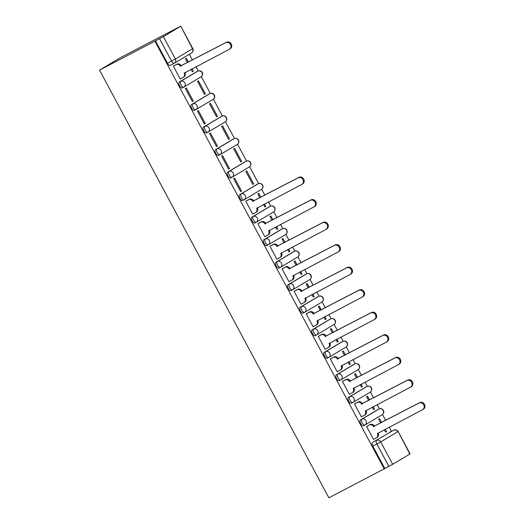 <?xml version="1.0" encoding="UTF-8"?>
<svg xmlns="http://www.w3.org/2000/svg" width="524" height="524" viewBox="0 0 524 524"><rect width="100%" height="100%" fill="white"/><g stroke="black" fill="none" stroke-linecap="round" stroke-linejoin="round"><path stroke-width="0.79" d="M382.068 414.785A3.275 2.961 -120.8 0 0 382.199 414.713L365.051 424.938A3.275 2.961 -120.8 0 1 364.92 425.01A3.275 1.408 -117.6 0 1 364.894 425.029A3.275 1.408 -117.6 0 1 362.163 422.848A3.275 1.408 -117.6 0 1 361.829 419.239L378.97 409.008A3.275 1.408 -117.6 0 1 379.003 408.989L377.562 409.748A3.275 1.408 62.4 0 0 377.562 409.748A3.275 1.408 62.4 0 0 377.529 409.761L360.381 419.993A3.275 1.408 62.4 0 0 360.722 423.602A3.275 1.408 62.4 0 0 363.453 425.783A3.275 1.408 62.4 0 0 363.479 425.77L364.861 425.043M365.51 387.203A3.275 1.408 62.4 0 0 365.483 387.223A3.275 1.408 62.4 0 0 365.451 387.236L348.303 397.467A3.275 1.408 62.4 0 0 348.643 401.076A3.275 1.408 62.4 0 0 351.375 403.257A3.275 1.408 62.4 0 0 351.401 403.244L352.783 402.517M353.438 364.684A3.275 1.408 62.4 0 0 353.405 364.697A3.275 1.408 62.4 0 0 353.373 364.711L336.231 374.942A3.275 1.408 62.4 0 0 336.565 378.551A3.275 1.408 62.4 0 0 339.297 380.732A3.275 1.408 62.4 0 0 339.323 380.719L340.705 379.992M341.36 342.159A3.275 1.408 62.4 0 0 341.327 342.172A3.275 1.408 62.4 0 0 341.294 342.185L324.153 352.416A3.275 1.408 62.4 0 0 324.487 356.025A3.275 1.408 62.4 0 0 327.218 358.206A3.275 1.408 62.4 0 0 327.245 358.193L328.627 357.473M329.282 319.633A3.275 1.408 62.4 0 0 329.249 319.647A3.275 1.408 62.4 0 0 329.216 319.666L312.075 329.891A3.275 1.408 62.4 0 0 312.409 333.5A3.275 1.408 62.4 0 0 315.14 335.681A3.275 1.408 62.4 0 0 315.173 335.668L316.548 334.947M317.203 297.108A3.275 1.408 62.4 0 0 317.171 297.121A3.275 1.408 62.4 0 0 317.144 297.141L299.997 307.365A3.275 1.408 62.4 0 0 300.331 310.981A3.275 1.408 62.4 0 0 303.062 313.162A3.275 1.408 62.4 0 0 303.095 313.142L304.477 312.422M305.125 274.583A3.275 1.408 62.4 0 0 305.092 274.596A3.275 1.408 62.4 0 0 305.066 274.615L287.918 284.84A3.275 1.408 62.4 0 0 288.252 288.455A3.275 1.408 62.4 0 0 290.984 290.637A3.275 1.408 62.4 0 0 291.017 290.617L292.399 289.896M293.047 252.057A3.275 1.408 62.4 0 0 293.014 252.07A3.275 1.408 62.4 0 0 292.988 252.09L275.84 262.321A3.275 1.408 62.4 0 0 276.174 265.93A3.275 1.408 62.4 0 0 278.906 268.111A3.275 1.408 62.4 0 0 278.938 268.091L280.32 267.371M280.91 229.564L263.762 239.796A3.275 1.408 62.4 0 0 264.096 243.405A3.275 1.408 62.4 0 0 266.827 245.586A3.275 1.408 62.4 0 0 266.86 245.566L268.242 244.846A3.275 1.408 -117.6 0 1 265.544 242.651A3.275 1.408 -117.6 0 1 265.203 239.036L282.351 228.811A3.275 1.408 -117.6 0 1 282.384 228.792L280.936 229.545A3.275 1.408 62.4 0 0 280.91 229.564L282.351 228.811A3.275 2.961 -120.8 0 1 285.58 234.51A3.275 3.275 0 0 0 286.759 230.102A3.275 3.275 0 0 0 282.384 228.792M268.891 207.006A3.275 1.408 62.4 0 0 268.858 207.026A3.275 1.408 62.4 0 0 268.832 207.039L251.684 217.27A3.275 1.408 62.4 0 0 252.024 220.879A3.275 1.408 62.4 0 0 254.749 223.06A3.275 1.408 62.4 0 0 254.782 223.047L256.164 222.32M256.812 184.481A3.275 1.408 62.4 0 0 256.786 184.5A3.275 1.408 62.4 0 0 256.753 184.513L239.606 194.745A3.275 1.408 62.4 0 0 239.946 198.354A3.275 1.408 62.4 0 0 242.671 200.535A3.275 1.408 62.4 0 0 242.704 200.522L244.086 199.795M244.734 161.962A3.275 1.408 62.4 0 0 244.708 161.975A3.275 1.408 62.4 0 0 244.675 161.988L227.527 172.219A3.275 1.408 62.4 0 0 227.868 175.828A3.275 1.408 62.4 0 0 230.599 178.009A3.275 1.408 62.4 0 0 230.626 177.996L232.008 177.269M232.656 139.436A3.275 1.408 62.4 0 0 232.63 139.45A3.275 1.408 62.4 0 0 232.597 139.463L215.449 149.694A3.275 1.408 62.4 0 0 215.79 153.303A3.275 1.408 62.4 0 0 218.521 155.484A3.275 1.408 62.4 0 0 218.547 155.471L219.929 154.75M220.578 116.911A3.275 1.408 62.4 0 0 220.552 116.924A3.275 1.408 62.4 0 0 220.519 116.944L203.371 127.168A3.275 1.408 62.4 0 0 203.712 130.777A3.275 1.408 62.4 0 0 206.443 132.958A3.275 1.408 62.4 0 0 206.469 132.945L207.851 132.225M208.506 94.385A3.275 1.408 62.4 0 0 208.473 94.399A3.275 1.408 62.4 0 0 208.441 94.418L191.299 104.643A3.275 1.408 62.4 0 0 191.633 108.258A3.275 1.408 62.4 0 0 194.365 110.44A3.275 1.408 62.4 0 0 194.391 110.42L195.773 109.699M196.428 71.86A3.275 1.408 62.4 0 0 196.395 71.873A3.275 1.408 62.4 0 0 196.362 71.893L179.221 82.117A3.275 1.408 62.4 0 0 179.555 85.733A3.275 1.408 62.4 0 0 182.287 87.914A3.275 1.408 62.4 0 0 182.313 87.894L183.695 87.174M391.48 431.304L389.234 427.119M385.651 420.431L382.481 414.523M379.415 408.812L377.156 404.594M373.573 397.906L370.403 391.998M367.344 386.286L365.077 382.068M361.495 375.381L358.324 369.472M355.265 363.761L352.999 359.543M349.416 352.855L346.246 346.947M343.187 341.235L340.928 337.017M337.338 330.33L334.168 324.422M331.109 318.71L328.849 314.492M325.26 307.804L322.096 301.896M319.031 296.184L316.771 291.966M313.182 285.285L310.018 279.371M306.953 273.659L304.693 269.447M301.103 262.76L297.94 256.852M294.874 251.134L292.615 246.922M289.025 240.234L285.862 234.326M282.796 228.615L280.537 224.396M276.947 217.709L273.783 211.801M270.718 206.089L268.458 201.871M264.875 195.183L261.705 189.275M258.64 183.564L249.627 166.75M246.562 161.038L237.549 144.224M234.483 138.513L225.471 121.699M222.412 115.987L213.392 99.174M210.334 93.462L201.314 76.648M198.255 70.936L195.996 66.725M192.406 60.037L189.328 54.286M175.671 28.827L120.323 57.719L99.54 70.118L154.875 41.186L384.19 468.869L328.862 497.8L99.54 70.118M409.84 454.059L398.109 431.501L410.109 453.882L392.699 464.29L384.799 468.508L372.8 446.127A3.275 1.408 -117.6 0 1 372.459 442.518L393.675 430.165A3.275 1.408 -117.6 0 1 393.701 430.145A3.275 1.408 -117.6 0 1 393.753 430.125M384.799 468.508L384.19 468.869M180.525 26.377L163.377 36.608L175.376 58.989L192.524 48.758L180.787 26.2L175.651 28.787M155.477 40.826L167.477 63.208L175.376 58.989A3.275 2.961 59.2 0 1 174.302 63.247A3.275 1.408 -117.6 0 1 174.276 63.26A3.275 1.408 -117.6 0 1 171.544 61.079L159.545 38.697L154.875 41.186M159.545 38.697L163.377 36.608M174.256 65.552L173.306 66.017L180.269 79.013L181.18 78.469L180.243 78.96M191.057 69.299L192.387 71.788L193.297 71.244L192.36 71.736M205.375 93.77L198.406 80.775L197.502 81.318L204.465 94.307L205.375 93.77L204.439 94.261M193.258 100.994L186.289 87.999L185.385 88.543L192.347 101.538L193.258 100.994L192.321 101.486M217.453 116.295L210.484 103.3L209.58 103.837L216.543 116.832L217.453 116.295L216.517 116.78M205.336 123.52L198.367 110.525L197.463 111.068L204.426 124.064L205.336 123.52L204.399 124.011M229.532 138.814L222.562 125.826L221.652 126.363L228.621 139.358L229.532 138.814L228.595 139.305M217.414 146.045L210.445 133.05L209.534 133.594L216.504 146.589L217.414 146.045L216.478 146.537M241.61 161.34L234.641 148.344L233.73 148.888L240.699 161.883L241.61 161.34L240.673 161.831M229.492 168.571L222.523 155.576L221.613 156.119L228.582 169.114L229.492 168.571L228.556 169.062M253.688 183.865L246.719 170.87L245.808 171.413L252.778 184.409L253.688 183.865L252.751 184.356M241.571 191.096L234.601 178.101L233.691 178.645L240.66 191.64L241.571 191.096L240.634 191.588M260.873 197.273L258.797 193.395L257.887 193.939L259.937 197.764M246.719 200.699L245.769 201.17L252.738 214.165L253.649 213.622L252.712 214.113M263.526 204.452L264.856 206.934L265.766 206.391L264.83 206.882M272.952 219.798L270.875 215.921L269.965 216.464L272.015 220.29M258.797 223.224L257.847 223.689L264.817 236.684L267.594 235.138A3.275 2.961 -120.8 0 0 268.668 230.881L313.784 207.013A3.766 3.399 -120.8 0 0 313.935 206.928A3.766 3.399 -120.8 0 0 314.97 202.028A3.766 3.399 -120.8 0 0 310.221 200.371L264.869 223.807A3.275 2.961 -120.8 0 0 260.703 222.287L261.489 221.816A3.275 2.961 59.2 0 1 265.661 223.335L311.007 199.899A3.766 3.399 59.2 0 1 315.756 201.557A3.766 3.399 59.2 0 1 314.721 206.456L313.935 206.928M275.604 226.977L276.934 229.46L277.844 228.916L276.908 229.407M285.03 242.324L282.953 238.446L282.043 238.99L284.093 242.815M270.875 245.749L269.925 246.214L276.895 259.21L279.665 257.664A3.275 2.961 -120.8 0 0 280.74 253.406L325.863 229.538A3.766 3.399 -120.8 0 0 326.007 229.453A3.766 3.399 -120.8 0 0 327.048 224.554A3.766 3.399 -120.8 0 0 322.299 222.897L276.947 246.332A3.275 2.961 -120.8 0 0 272.781 244.813L273.567 244.341A3.275 2.961 59.2 0 1 277.74 245.861L323.085 222.425A3.766 3.399 59.2 0 1 327.834 224.082A3.766 3.399 59.2 0 1 326.799 228.981L326.007 229.453M287.683 249.503L289.012 251.985L289.923 251.441L288.986 251.933M297.108 264.849L295.032 260.972L294.121 261.515L296.171 265.341M282.953 268.275L282.004 268.74L288.973 281.735L289.877 281.192L288.94 281.683M299.754 272.022L301.09 274.511L301.994 273.967L301.058 274.458M309.186 287.375L307.11 283.497L306.199 284.041L308.25 287.859M295.032 290.8L294.082 291.265L301.051 304.261L301.955 303.717L301.018 304.208M311.832 294.547L313.169 297.029L314.072 296.492L313.136 296.984M321.264 309.9L319.188 306.023L318.278 306.56L320.328 310.385M307.11 313.326L306.16 313.791L313.129 326.786L314.033 326.242L313.097 326.734M323.911 317.072L325.247 319.555L326.151 319.018L325.214 319.502M333.343 332.419L331.26 328.548L330.356 329.085L332.406 332.91M319.188 335.851L318.238 336.316L325.201 349.311L327.978 347.766A3.275 2.961 -120.8 0 0 329.052 343.502L374.169 319.633A3.766 3.399 -120.8 0 0 374.319 319.548A3.766 3.399 -120.8 0 0 375.361 314.655A3.766 3.399 -120.8 0 0 370.606 312.992L325.26 336.428A3.275 2.961 -120.8 0 0 321.088 334.915L321.874 334.443A3.275 2.961 59.2 0 1 326.046 335.956L371.398 312.52A3.766 3.399 59.2 0 1 376.147 314.184A3.766 3.399 59.2 0 1 375.105 319.083L374.319 319.548M335.989 339.598L337.318 342.08L338.229 341.537L337.292 342.028M345.421 354.945L343.338 351.067L342.434 351.611L344.484 355.436M331.266 358.377L330.317 358.842L337.279 371.837L338.19 371.293L337.253 371.785M348.067 362.123L349.397 364.606L350.307 364.062L349.37 364.553M357.499 377.47L355.416 373.592L354.512 374.136L356.562 377.961M343.338 380.896L342.395 381.367L349.357 394.362L350.268 393.819L349.331 394.31M360.145 384.649L361.475 387.131L362.385 386.588L361.449 387.079M369.577 399.995L367.494 396.118L366.584 396.661L368.641 400.487M355.416 403.421L354.466 403.893L361.436 416.888L362.346 416.344L361.409 416.835M372.223 407.174L373.553 409.657L374.464 409.113L373.527 409.604M381.649 422.521L379.572 418.643L378.662 419.187L380.712 423.012M367.494 425.947L366.545 426.412L373.514 439.407L376.291 437.861A3.275 2.961 -120.8 0 0 377.365 433.603L422.482 409.735A3.766 3.399 -120.8 0 0 422.632 409.65A3.766 3.399 -120.8 0 0 423.667 404.751A3.766 3.399 -120.8 0 0 418.918 403.094L373.573 426.529A3.275 2.961 -120.8 0 0 369.4 425.01L370.186 424.538A3.275 2.961 59.2 0 1 374.359 426.058L419.704 402.622A3.766 3.399 59.2 0 1 424.46 404.279A3.766 3.399 59.2 0 1 423.418 409.179L422.632 409.65M188.411 62.127L186.328 58.249L185.424 58.793L187.474 62.618M384.302 429.7L385.631 432.182L386.542 431.638L385.605 432.13M386.542 431.638L385.238 429.208M374.464 409.113L373.16 406.683M362.385 386.588L361.082 384.158M350.307 364.062L349.004 361.632M338.229 341.537L336.925 339.107M326.151 319.018L324.847 316.581M314.072 296.492L312.769 294.062M301.994 273.967L300.691 271.537M289.923 251.441L288.619 249.011M277.844 228.916L276.541 226.486M265.766 206.391L264.463 203.96M193.297 71.244L191.994 68.814M167.477 63.208A3.275 1.408 62.4 0 0 170.208 65.389A3.275 1.408 62.4 0 0 170.241 65.369L174.243 63.28M180.23 78.941L183.046 77.467A3.275 2.961 -120.8 0 0 184.121 73.209L229.237 49.335A3.766 3.399 -120.8 0 0 229.388 49.256A3.766 3.399 -120.8 0 0 230.429 44.357A3.766 3.399 -120.8 0 0 225.674 42.693L180.328 66.129A3.275 2.961 -120.8 0 0 176.156 64.616L176.942 64.144A3.275 2.961 59.2 0 1 181.114 65.664L226.466 42.228A3.766 3.399 59.2 0 1 231.215 43.885A3.766 3.399 59.2 0 1 230.174 48.784L229.388 49.256M184.815 72.567L184.907 72.738A3.275 2.961 59.2 0 1 183.832 76.995M173.32 66.044L176.942 64.144M173.339 66.09L176.156 64.616M180.446 66.352L181.232 65.88M252.699 214.087L255.516 212.613A3.275 2.961 -120.8 0 0 256.59 208.356L301.706 184.487A3.766 3.399 -120.8 0 0 301.857 184.402A3.766 3.399 -120.8 0 0 302.892 179.503A3.766 3.399 -120.8 0 0 298.143 177.846L252.791 201.282A3.275 2.961 -120.8 0 0 248.625 199.762L249.411 199.297A3.275 2.961 59.2 0 1 253.583 200.81L298.929 177.374A3.766 3.399 59.2 0 1 303.678 179.038A3.766 3.399 59.2 0 1 302.643 183.931L301.857 184.402M257.284 207.714L257.376 207.884A3.275 2.961 59.2 0 1 256.302 212.141M245.782 201.19L249.411 199.297M245.808 201.236L248.625 199.762M252.909 201.498L253.695 201.026M269.362 230.239L269.454 230.409A3.275 2.961 59.2 0 1 268.38 234.667M257.86 223.715L261.489 221.816M257.887 223.761L260.703 222.287M264.987 224.023L265.773 223.552M281.44 252.764L281.532 252.935A3.275 2.961 59.2 0 1 280.458 257.192M269.939 246.241L273.567 244.341M269.965 246.287L272.781 244.813M277.065 246.549L277.851 246.077M288.934 281.663L291.744 280.189A3.275 2.961 -120.8 0 0 292.818 275.932L337.934 252.057A3.766 3.399 -120.8 0 0 338.085 251.978A3.766 3.399 -120.8 0 0 339.126 247.079A3.766 3.399 -120.8 0 0 334.377 245.415L289.025 268.851A3.275 2.961 -120.8 0 0 284.853 267.338L285.646 266.867A3.275 2.961 59.2 0 1 289.811 268.386L335.163 244.95A3.766 3.399 59.2 0 1 339.912 246.608A3.766 3.399 59.2 0 1 338.877 251.507L338.085 251.978M293.519 275.29L293.61 275.46A3.275 2.961 59.2 0 1 292.536 279.718M282.017 268.766L285.646 266.867M282.043 268.812L284.853 267.338M289.143 269.074L289.929 268.602M301.005 304.189L303.822 302.715A3.275 2.961 -120.8 0 0 304.896 298.457L350.012 274.583A3.766 3.399 -120.8 0 0 350.163 274.504A3.766 3.399 -120.8 0 0 351.204 269.605A3.766 3.399 -120.8 0 0 346.456 267.941L301.103 291.377A3.275 2.961 -120.8 0 0 296.931 289.864L297.724 289.392A3.275 2.961 59.2 0 1 301.889 290.912L347.242 267.476A3.766 3.399 59.2 0 1 351.99 269.133A3.766 3.399 59.2 0 1 350.956 274.032L350.163 274.504M305.59 297.815L305.689 297.986A3.275 2.961 59.2 0 1 304.614 302.243M294.095 291.292L297.724 289.392M294.115 291.337L296.931 289.864M301.221 291.593L302.007 291.128M313.083 326.707L315.9 325.24A3.275 2.961 -120.8 0 0 316.974 320.976L362.091 297.108A3.766 3.399 -120.8 0 0 362.241 297.023A3.766 3.399 -120.8 0 0 363.283 292.13A3.766 3.399 -120.8 0 0 358.534 290.466L313.182 313.902A3.275 2.961 -120.8 0 0 309.009 312.389L309.802 311.918A3.275 2.961 59.2 0 1 313.968 313.437L359.32 289.995A3.766 3.399 59.2 0 1 364.069 291.658A3.766 3.399 59.2 0 1 363.027 296.558L362.241 297.023M317.668 320.341L317.76 320.511A3.275 2.961 59.2 0 1 316.686 324.769M306.173 313.817L309.802 311.918M306.193 313.863L309.009 312.389M313.3 314.118L314.086 313.653M329.747 342.86L329.838 343.037A3.275 2.961 59.2 0 1 328.764 347.294M318.251 336.336L321.874 334.443M318.271 336.382L321.088 334.915M325.378 336.644L326.164 336.172M337.24 371.758L340.056 370.285A3.275 2.961 -120.8 0 0 341.131 366.027L386.247 342.159A3.766 3.399 -120.8 0 0 386.398 342.074A3.766 3.399 -120.8 0 0 387.439 337.174A3.766 3.399 -120.8 0 0 382.684 335.517L337.338 358.953A3.275 2.961 -120.8 0 0 333.166 357.434L333.952 356.968A3.275 2.961 59.2 0 1 338.124 358.481L383.476 335.046A3.766 3.399 59.2 0 1 388.225 336.709A3.766 3.399 59.2 0 1 387.184 341.602L386.398 342.074M341.825 365.385L341.917 365.556A3.275 2.961 59.2 0 1 340.842 369.82M330.33 358.861L333.952 356.968M330.349 358.907L333.166 357.434M337.456 359.169L338.242 358.698M349.318 394.284L352.135 392.81A3.275 2.961 -120.8 0 0 353.209 388.553L398.325 364.684A3.766 3.399 -120.8 0 0 398.476 364.599A3.766 3.399 -120.8 0 0 399.517 359.7A3.766 3.399 -120.8 0 0 394.762 358.043L349.416 381.479A3.275 2.961 -120.8 0 0 345.244 379.959L346.03 379.494A3.275 2.961 59.2 0 1 350.202 381.007L395.555 357.571A3.766 3.399 59.2 0 1 400.303 359.235A3.766 3.399 59.2 0 1 399.262 364.128L398.476 364.599M353.903 387.911L353.995 388.081A3.275 2.961 59.2 0 1 352.921 392.345M342.401 381.387L346.03 379.494M342.427 381.433L345.244 379.959M349.528 381.695L350.32 381.223M361.396 416.809L364.213 415.336A3.275 2.961 -120.8 0 0 365.287 411.078L410.403 387.21A3.766 3.399 -120.8 0 0 410.554 387.125A3.766 3.399 -120.8 0 0 411.589 382.225A3.766 3.399 -120.8 0 0 406.84 380.568L361.495 404.004A3.275 2.961 -120.8 0 0 357.322 402.484L358.108 402.019A3.275 2.961 59.2 0 1 362.281 403.532L407.626 380.096A3.766 3.399 59.2 0 1 412.381 381.76A3.766 3.399 59.2 0 1 411.34 386.653L410.554 387.125M365.981 410.436L366.073 410.606A3.275 2.961 59.2 0 1 364.999 414.864M354.479 403.912L358.108 402.019M354.506 403.958L357.322 402.484M361.606 404.22L362.398 403.749M378.059 432.962L378.151 433.132A3.275 2.961 59.2 0 1 377.077 437.389M366.558 426.438L370.186 424.538M366.584 426.484L369.4 425.01M373.684 426.746L374.477 426.274M360.381 419.993L361.829 419.239A3.275 2.961 59.2 0 1 365.994 420.752A3.275 2.961 -120.8 0 1 365.051 424.938A3.275 3.275 0 0 1 364.894 425.029L363.453 425.783M369.99 392.26A3.275 2.961 -120.8 0 0 370.121 392.188L352.973 402.412A3.275 2.961 -120.8 0 1 352.842 402.484A3.275 1.408 -117.6 0 1 352.816 402.504A3.275 1.408 -117.6 0 1 350.084 400.323A3.275 1.408 -117.6 0 1 349.75 396.714L366.892 386.483A3.275 1.408 -117.6 0 1 366.924 386.47L365.483 387.223M348.303 397.467L349.75 396.714A3.275 2.961 59.2 0 1 353.916 398.227A3.275 2.961 -120.8 0 1 352.973 402.412A3.275 3.275 0 0 1 352.816 402.504L351.375 403.257M357.912 369.734A3.275 2.961 -120.8 0 0 358.043 369.662L340.895 379.887A3.275 2.961 -120.8 0 1 340.77 379.966A3.275 1.408 -117.6 0 1 340.738 379.979A3.275 1.408 -117.6 0 1 338.006 377.797A3.275 1.408 -117.6 0 1 337.672 374.188L354.82 363.957A3.275 1.408 -117.6 0 1 354.846 363.944L353.405 364.697M336.231 374.942L337.672 374.188A3.275 2.961 59.2 0 1 341.838 375.701A3.275 2.961 -120.8 0 1 340.895 379.887A3.275 3.275 0 0 1 340.738 379.979L339.297 380.732M345.833 347.209A3.275 2.961 -120.8 0 0 345.964 347.137L328.823 357.368A3.275 2.961 -120.8 0 1 328.692 357.44A3.275 1.408 -117.6 0 1 328.659 357.453A3.275 1.408 -117.6 0 1 325.928 355.272A3.275 1.408 -117.6 0 1 325.594 351.663L342.742 341.432A3.275 1.408 -117.6 0 1 342.768 341.419L341.327 342.172M324.153 352.416L325.594 351.663A3.275 2.961 59.2 0 1 329.766 353.176A3.275 2.961 -120.8 0 1 328.823 357.368A3.275 3.275 0 0 1 328.659 357.453L327.218 358.206M333.755 324.683A3.275 2.961 -120.8 0 0 333.886 324.611L316.745 334.843A3.275 2.961 -120.8 0 1 316.614 334.915A3.275 1.408 -117.6 0 1 316.581 334.928A3.275 1.408 -117.6 0 1 313.85 332.747A3.275 1.408 -117.6 0 1 313.516 329.137L330.664 318.906A3.275 1.408 -117.6 0 1 330.69 318.893L329.249 319.647M312.075 329.891L313.516 329.137A3.275 2.961 59.2 0 1 317.688 330.657A3.275 2.961 -120.8 0 1 316.745 334.843A3.275 3.275 0 0 1 316.581 334.928L315.14 335.681M321.684 302.158A3.275 2.961 -120.8 0 0 321.815 302.086L304.667 312.317A3.275 2.961 -120.8 0 1 304.536 312.389A3.275 1.408 -117.6 0 1 304.503 312.402A3.275 1.408 -117.6 0 1 301.772 310.221A3.275 1.408 -117.6 0 1 301.438 306.612L318.585 296.387A3.275 1.408 -117.6 0 1 318.612 296.368L317.171 297.121M299.997 307.365L301.438 306.612A3.275 2.961 59.2 0 1 305.61 308.132A3.275 2.961 -120.8 0 1 304.667 312.317A3.275 3.275 0 0 1 304.503 312.402L303.062 313.162M309.605 279.633A3.275 2.961 -120.8 0 0 309.736 279.561L292.589 289.792A3.275 2.961 -120.8 0 1 292.458 289.864A3.275 1.408 -117.6 0 1 292.425 289.883A3.275 1.408 -117.6 0 1 289.693 287.702A3.275 1.408 -117.6 0 1 289.359 284.087L306.507 273.862A3.275 1.408 -117.6 0 1 306.533 273.842L305.092 274.596M287.918 284.84L289.359 284.087A3.275 2.961 59.2 0 1 293.532 285.606A3.275 2.961 -120.8 0 1 292.589 289.792A3.275 3.275 0 0 1 292.425 289.883L290.984 290.637M297.527 257.114A3.275 2.961 -120.8 0 0 297.658 257.035L280.51 267.266A3.275 2.961 -120.8 0 1 280.379 267.338A3.275 1.408 -117.6 0 1 280.347 267.358A3.275 1.408 -117.6 0 1 277.622 265.177A3.275 1.408 -117.6 0 1 277.281 261.561L294.429 251.337A3.275 1.408 -117.6 0 1 294.455 251.317L293.014 252.07M275.84 262.321L277.281 261.561A3.275 2.961 59.2 0 1 281.454 263.081A3.275 2.961 -120.8 0 1 280.51 267.266A3.275 3.275 0 0 1 280.347 267.358L278.906 268.111M263.762 239.796L265.203 239.036A3.275 2.961 59.2 0 1 269.375 240.555A3.275 2.961 -120.8 0 1 268.301 244.813A3.275 1.408 -117.6 0 1 268.268 244.832A3.275 3.275 0 0 0 268.432 244.741L285.58 234.51A3.275 2.961 -120.8 0 1 285.449 234.588M273.371 212.063A3.275 2.961 -120.8 0 0 273.502 211.991L256.354 222.215A3.275 2.961 -120.8 0 1 256.223 222.287A3.275 1.408 -117.6 0 1 256.197 222.307A3.275 1.408 -117.6 0 1 253.465 220.126A3.275 1.408 -117.6 0 1 253.125 216.517L270.273 206.286A3.275 1.408 -117.6 0 1 270.305 206.266L268.858 207.026M251.684 217.27L253.125 216.517A3.275 2.961 59.2 0 1 257.297 218.03A3.275 2.961 -120.8 0 1 256.354 222.215A3.275 3.275 0 0 1 256.197 222.307L254.749 223.06M261.293 189.537A3.275 2.961 -120.8 0 0 261.424 189.465L244.276 199.69A3.275 2.961 -120.8 0 1 244.145 199.762A3.275 1.408 -117.6 0 1 244.119 199.782A3.275 1.408 -117.6 0 1 241.387 197.6A3.275 1.408 -117.6 0 1 241.047 193.991L258.194 183.76A3.275 1.408 -117.6 0 1 258.227 183.747L256.786 184.5M239.606 194.745L241.047 193.991A3.275 2.961 59.2 0 1 245.219 195.504A3.275 2.961 -120.8 0 1 244.276 199.69A3.275 3.275 0 0 1 244.119 199.782L242.671 200.535M249.214 167.012A3.275 2.961 -120.8 0 0 249.345 166.94L232.198 177.164A3.275 2.961 -120.8 0 1 232.067 177.243A3.275 1.408 -117.6 0 1 232.04 177.256A3.275 1.408 -117.6 0 1 229.309 175.075A3.275 1.408 -117.6 0 1 228.968 171.466L246.116 161.235A3.275 1.408 -117.6 0 1 246.149 161.222L244.708 161.975M227.527 172.219L228.968 171.466A3.275 2.961 59.2 0 1 233.141 172.979A3.275 2.961 -120.8 0 1 232.198 177.164A3.275 3.275 0 0 1 232.04 177.256L230.599 178.009M237.136 144.486A3.275 2.961 -120.8 0 0 237.267 144.414L220.119 154.645A3.275 2.961 -120.8 0 1 219.988 154.718A3.275 1.408 -117.6 0 1 219.962 154.731A3.275 1.408 -117.6 0 1 217.231 152.55A3.275 1.408 -117.6 0 1 216.897 148.94L234.038 138.709A3.275 1.408 -117.6 0 1 234.071 138.696L232.63 139.45M215.449 149.694L216.897 148.94A3.275 2.961 59.2 0 1 221.062 150.453A3.275 2.961 -120.8 0 1 220.119 154.645A3.275 3.275 0 0 1 219.962 154.731L218.521 155.484M225.058 121.961A3.275 2.961 -120.8 0 0 225.189 121.889L208.041 132.12A3.275 2.961 -120.8 0 1 207.91 132.192A3.275 1.408 -117.6 0 1 207.884 132.205A3.275 1.408 -117.6 0 1 205.153 130.024A3.275 1.408 -117.6 0 1 204.819 126.415L221.96 116.184A3.275 1.408 -117.6 0 1 221.993 116.171L220.552 116.924M203.371 127.168L204.819 126.415A3.275 2.961 59.2 0 1 208.984 127.935A3.275 2.961 -120.8 0 1 208.041 132.12A3.275 3.275 0 0 1 207.884 132.205L206.443 132.958M212.98 99.436A3.275 2.961 -120.8 0 0 213.111 99.364L195.963 109.595A3.275 2.961 -120.8 0 1 195.838 109.667A3.275 1.408 -117.6 0 1 195.806 109.68A3.275 1.408 -117.6 0 1 193.074 107.499A3.275 1.408 -117.6 0 1 192.74 103.89L209.888 93.665A3.275 1.408 -117.6 0 1 209.914 93.645L208.473 94.399M191.299 104.643L192.74 103.89A3.275 2.961 59.2 0 1 196.906 105.409A3.275 2.961 -120.8 0 1 195.963 109.595A3.275 3.275 0 0 1 195.806 109.68L194.365 110.44M200.902 76.91A3.275 2.961 -120.8 0 0 201.033 76.838L183.891 87.069A3.275 2.961 -120.8 0 1 183.76 87.141A3.275 1.408 -117.6 0 1 183.728 87.161A3.275 1.408 -117.6 0 1 180.996 84.98A3.275 1.408 -117.6 0 1 180.662 81.364L197.81 71.14A3.275 1.408 -117.6 0 1 197.836 71.12L196.395 71.873M179.221 82.117L180.662 81.364A3.275 2.961 59.2 0 1 184.834 82.884A3.275 2.961 -120.8 0 1 183.891 87.069A3.275 3.275 0 0 1 183.728 87.161L182.287 87.914M372.459 442.518L393.675 430.165A3.275 2.961 -120.8 0 1 397.84 431.678L380.699 441.909L392.699 464.29M377.529 409.761L378.97 409.008A3.275 2.961 -120.8 0 1 382.199 414.713A3.275 3.275 0 0 0 383.378 410.299A3.275 3.275 0 0 0 379.003 408.989M365.451 387.236L366.892 386.483A3.275 2.961 -120.8 0 1 370.121 392.188A3.275 3.275 0 0 0 371.306 387.773A3.275 3.275 0 0 0 366.924 386.47M353.373 364.711L354.82 363.957A3.275 2.961 -120.8 0 1 358.043 369.662A3.275 3.275 0 0 0 359.228 365.248A3.275 3.275 0 0 0 354.846 363.944M341.294 342.185L342.742 341.432A3.275 2.961 -120.8 0 1 345.964 347.137A3.275 3.275 0 0 0 347.15 342.722A3.275 3.275 0 0 0 342.768 341.419M329.216 319.666L330.664 318.906A3.275 2.961 -120.8 0 1 333.886 324.611A3.275 3.275 0 0 0 335.072 320.197A3.275 3.275 0 0 0 330.69 318.893M317.144 297.141L318.585 296.387A3.275 2.961 -120.8 0 1 321.815 302.086A3.275 3.275 0 0 0 322.994 297.671A3.275 3.275 0 0 0 318.612 296.368M305.066 274.615L306.507 273.862A3.275 2.961 -120.8 0 1 309.736 279.561A3.275 3.275 0 0 0 310.915 275.146A3.275 3.275 0 0 0 306.533 273.842M292.988 252.09L294.429 251.337A3.275 2.961 -120.8 0 1 297.658 257.035A3.275 3.275 0 0 0 298.837 252.62A3.275 3.275 0 0 0 294.455 251.317M268.832 207.039L270.273 206.286A3.275 2.961 -120.8 0 1 273.502 211.991A3.275 3.275 0 0 0 274.681 207.576A3.275 3.275 0 0 0 270.305 206.266M256.753 184.513L258.194 183.76A3.275 2.961 -120.8 0 1 261.424 189.465A3.275 3.275 0 0 0 262.603 185.051A3.275 3.275 0 0 0 258.227 183.747M244.675 161.988L246.116 161.235A3.275 2.961 -120.8 0 1 249.345 166.94A3.275 3.275 0 0 0 250.524 162.525A3.275 3.275 0 0 0 246.149 161.222M232.597 139.463L234.038 138.709A3.275 2.961 -120.8 0 1 237.267 144.414A3.275 3.275 0 0 0 238.446 140A3.275 3.275 0 0 0 234.071 138.696M220.519 116.944L221.96 116.184A3.275 2.961 -120.8 0 1 225.189 121.889A3.275 3.275 0 0 0 226.375 117.474A3.275 3.275 0 0 0 221.993 116.171M208.441 94.418L209.888 93.665A3.275 2.961 -120.8 0 1 213.111 99.364A3.275 3.275 0 0 0 214.296 94.949A3.275 3.275 0 0 0 209.914 93.645M196.362 71.893L197.81 71.14A3.275 2.961 -120.8 0 1 201.033 76.838A3.275 3.275 0 0 0 202.218 72.423A3.275 3.275 0 0 0 197.836 71.12M372.8 446.127L376.861 443.998A3.275 1.408 -117.6 0 1 376.527 440.389A3.275 2.961 -120.8 0 1 380.699 441.909L376.861 443.998L388.86 466.38M170.208 65.389L174.276 63.26A3.275 3.275 0 0 0 174.433 63.175L191.581 52.944A3.275 3.275 0 0 0 192.786 48.581L192.524 48.758A3.275 2.961 59.2 0 1 191.45 53.016M184.121 73.209L184.907 72.738M180.328 66.129L181.114 65.664M225.674 42.693L226.466 42.228M256.59 208.356L257.376 207.884M252.791 201.282L253.583 200.81M298.143 177.846L298.929 177.374M268.668 230.881L269.454 230.409M264.869 223.807L265.661 223.335M310.221 200.371L311.007 199.899M280.74 253.406L281.532 252.935M276.947 246.332L277.74 245.861M322.299 222.897L323.085 222.425M292.818 275.932L293.61 275.46M289.025 268.851L289.811 268.386M334.377 245.415L335.163 244.95M304.896 298.457L305.689 297.986M301.103 291.377L301.889 290.912M346.456 267.941L347.242 267.476M316.974 320.976L317.76 320.511M313.182 313.902L313.968 313.437M358.534 290.466L359.32 289.995M329.052 343.502L329.838 343.037M325.26 336.428L326.046 335.956M370.606 312.992L371.398 312.52M341.131 366.027L341.917 365.556M337.338 358.953L338.124 358.481M382.684 335.517L383.476 335.046M353.209 388.553L353.995 388.081M349.416 381.479L350.202 381.007M394.762 358.043L395.555 357.571M365.287 411.078L366.073 410.606M361.495 404.004L362.281 403.532M406.84 380.568L407.626 380.096M377.365 433.603L378.151 433.132M373.573 426.529L374.359 426.058M418.918 403.094L419.704 402.622M266.827 245.586L268.268 244.832M389.64 432.267L393.701 430.145A3.275 3.275 0 0 1 398.109 431.501M192.786 48.581L180.787 26.2M183.177 77.395L183.963 76.923M255.647 212.541L256.433 212.069M267.725 235.066L268.511 234.595M279.796 257.592L280.589 257.12M291.875 280.117L292.667 279.646M303.953 302.643L304.745 302.171M316.031 325.162L316.817 324.697M328.109 347.687L328.895 347.222M340.187 370.213L340.973 369.748M352.266 392.738L353.052 392.266M364.344 415.263L365.13 414.792M376.422 437.789L377.208 437.317"/></g></svg>
